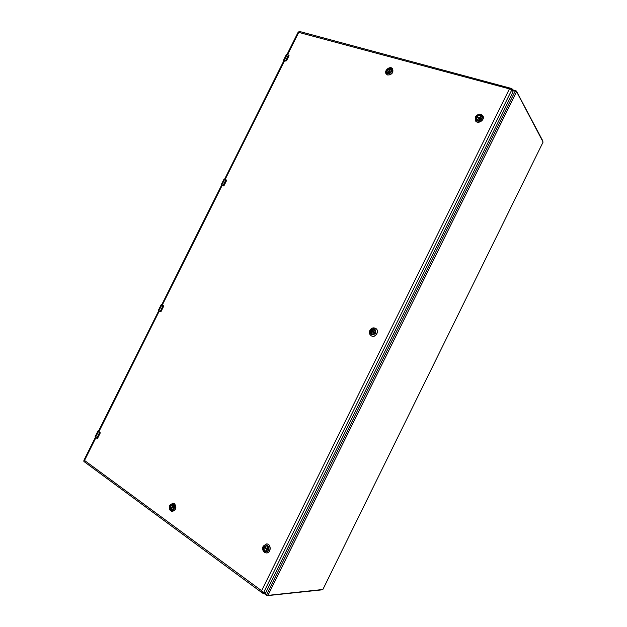 <?xml version="1.0" encoding="UTF-8"?>
<svg xmlns="http://www.w3.org/2000/svg" width="627" height="627" viewBox="0 0 627 627"><rect width="100%" height="100%" fill="white"/><g stroke="black" fill="none" stroke-linecap="round" stroke-linejoin="round"><path stroke-width="0.94" d="M542.857 140.989L516.389 91.04L512.565 89.763M263.622 593.205L267.306 595.65L321.917 589.858M264.241 593.142L267.948 595.384L322.866 589.49L543.092 142.063L516.577 91.683L512.808 90.225M511.671 89.481L512.024 88.768L511.452 88.47L509.265 89.206L261.6 590.712L262.392 593.017L262.917 593.267L263.285 592.531L262.282 591.567M262.854 592.131L263.528 592.711L511.961 89.567L298.726 32.385L299.095 31.35L511.452 88.47M510.464 89.238L511.64 89.473M84.026 461.448L95.923 437.662M84.222 460.727L83.869 460.39L84.52 460.453L261.6 590.712L263.528 592.711L265.872 592.484L513.09 91.855L511.961 89.567M287.581 54.667L298.726 32.385L298.272 31.961L298.758 32.087M265.511 592.515L265.252 593.04L262.917 593.267M512.024 88.768L512.933 91.377L513.176 90.923M371.019 330.899C371.85 329.559 372.924 329.159 374.241 329.7C375.299 330.445 375.565 331.487 375.04 332.819C374.209 334.152 373.143 334.552 371.835 334.026C370.761 333.29 370.486 332.239 371.019 330.899M375.079 332.835C372.242 335.092 370.847 334.426 370.91 330.837C373.739 328.579 375.126 329.246 375.079 332.835M370.251 330.523C373.974 327.553 375.808 328.43 375.738 333.156C371.999 336.127 370.173 335.249 370.251 330.523M371.443 335.892C375.691 338.188 379.782 330.484 375.479 328.297C373.19 327.349 371.317 328.039 369.867 330.366C368.942 332.718 369.413 334.528 371.302 335.821L371.443 335.892M371.356 335.853L371.419 335.884C375.644 338.423 379.986 330.609 375.597 328.36L375.534 328.329M372.399 334.238L371.004 331.236L374.883 333.094L371.004 331.236M375.142 332.569L371.709 330.923L371.45 331.448M371.709 330.923L371.302 330.554L374.711 330.061M476.677 117.171C478.08 115.329 479.506 115.062 480.956 116.371L480.987 118.44C479.592 120.274 478.174 120.549 476.724 119.255L476.677 117.171M481.042 118.425C478.127 120.87 476.63 120.431 476.575 117.1C479.49 114.655 480.98 115.094 481.042 118.425M475.869 116.896C477.703 113.087 483.668 114.827 481.755 118.636C479.898 122.453 473.957 120.682 475.869 116.896M477.178 121.975C481.771 121.889 483.629 119.788 482.766 115.681C480.243 113.393 477.766 113.855 475.329 117.053L475.407 120.69L477.178 121.975M475.454 120.752L475.493 120.815C477.892 124.844 485.564 119.655 482.853 115.815L482.814 115.752M477.029 119.608L476.63 117.547L480.791 118.777L476.63 117.539M480.917 118.581L477.108 117.688M477.225 117.484L476.951 116.849C478.393 115.344 479.741 115.211 480.98 116.434L481.16 116.802M264.116 547.144L265.997 545.851C267.847 546.297 268.458 547.59 267.831 549.738L265.966 551.039C264.1 550.6 263.481 549.307 264.116 547.144M267.854 549.793C265.103 551.846 263.818 550.953 263.998 547.097C266.741 545.035 268.027 545.937 267.854 549.793M263.387 546.673C265.276 542.77 270.417 546.329 268.466 550.216C266.553 554.143 261.435 550.537 263.387 546.673M264.453 552.34L266.389 552.951C271.193 553.085 271.24 543.711 266.451 543.938L263.16 546.188C262.188 548.68 262.619 550.733 264.453 552.34M266.467 552.951L266.546 552.951C271.35 553.085 271.389 543.711 266.6 543.938L266.53 543.938M266.467 550.961L266.028 551.023C264.351 550.71 263.685 549.558 264.022 547.567L264.798 547.167M266.24 545.866L264.382 546.885L267.972 549.385L264.398 546.885M266.06 545.866L266.499 545.921M267.862 549.667L264.68 547.442M388.058 73.014L387.267 72.497C386.694 70.318 387.635 69.127 390.088 68.939L390.887 69.464C391.452 71.65 390.503 72.834 388.058 73.014M390.088 68.821C391.867 70.922 391.17 72.332 387.988 73.053C386.216 70.945 386.914 69.534 390.088 68.821M387.651 73.72C384.382 72.826 387.18 67.214 390.425 68.147C393.709 69.025 390.903 74.676 387.651 73.72M392.635 72.262L392.518 68.727C390.135 65.302 383.512 70.851 386.232 73.994L387.596 74.887C389.68 75.24 391.366 74.362 392.635 72.262M386.287 74.057L387.698 75.021C391.953 74.715 393.591 72.661 392.627 68.868L392.573 68.798M391.005 69.636L390.378 69.119L388.411 73.077L390.386 69.142M387.51 72.74L387.321 72.536C386.694 70.608 387.517 69.409 389.782 68.946L390.237 69.409M173.099 505.158C174.478 507.298 174.055 508.787 171.837 509.633L171.022 509.336C169.651 507.188 170.074 505.699 172.307 504.868L173.099 505.158M170.936 509.414C169.549 506.451 170.27 505.009 173.091 505.08C174.478 508.042 173.757 509.485 170.936 509.414M173.428 504.39C176.226 506.35 173.35 512.134 170.591 510.096C167.817 508.129 170.677 502.376 173.428 504.39M169.752 505.284C168.694 508.583 169.486 510.629 172.135 511.42C175.999 509.947 176.728 507.361 174.33 503.646L172.958 503.144L169.752 505.284M172.221 511.428L172.307 511.428C176.163 509.963 176.892 507.368 174.494 503.661L173.044 503.152M171.477 509.202L170.834 509.093C169.807 506.929 170.317 505.527 172.37 504.892L172.66 504.939M172.198 509.61L171.351 509.461L173.381 505.417L171.351 509.461M288.89 55.16L288.953 55.858L288.381 54.972L288.89 55.787L286.5 60.568L283.482 60.6M288.89 55.787L286.555 60.639M286.421 60.819L285.669 60.968L286.5 60.568M285.677 60.835L284.18 60.521L283.741 60.991M286.531 54.51L288.381 54.972L285.481 60.905M97.585 438.226L96.848 438.304L97.734 438.022L100.171 433.147L99.912 432.207L100.249 432.904M95.539 437.387L95.139 436.925M98.658 430.749L100.093 433.116L97.647 437.991L96.848 438.21L95.1 436.753L98.055 430.851L99.803 432.293M223.91 185.757L223.165 185.882L224.058 185.553L226.48 180.756L225.986 179.784L226.535 180.505M224.16 179.157L225.979 179.784L226.386 180.701L223.98 185.514L223.165 185.882L221.864 185.365M160.967 311.556L160.23 311.658L161.108 311.353L163.537 306.509L163.263 305.6L163.608 306.266M160.042 311.556L158.506 310.592M161.249 304.573L163.263 305.6L163.459 306.47L161.029 311.321L160.222 311.548L158.858 310.796L158.317 310.436L161.249 304.573L163.161 305.678M266.522 595.337L266.71 594.945M516.577 91.683L267.948 595.384M515.292 90.891L266.522 594.819M262.541 591.982L263.285 592.531M511.201 89.363L510.676 89.222M225.14 179.44L284.556 60.701M162.283 305.051L222.123 185.474M99.003 431.509L159.242 311.117M375.158 332.545L371.278 330.688M371.302 330.554L375.197 332.428M374.813 333.196L370.918 331.33M481.081 118.237L476.912 117.014M476.951 116.849L481.136 118.088M480.744 118.848L476.575 117.617M264.124 547.442L267.713 549.95M264.406 546.783L268.003 549.291M267.627 550.083L264.022 547.567M389.923 69.009L387.948 72.983M387.799 72.92L389.782 68.946M390.433 69.127L388.466 73.077M173.005 505.096L170.975 509.171M173.405 505.44L171.39 509.5M170.834 509.093L172.864 505.017M288.577 55.035L289.031 55.599M285.779 61.07L284.274 60.615L285.779 61.07L286.578 60.639L288.969 55.858M284.274 60.615L283.78 60.913M284.18 60.521L287.072 54.588L286.343 54.604L287.142 54.541M100.093 433.116L97.741 437.999M97.647 437.991L97.107 438.383M96.832 438.289L99.74 432.097M96.66 438.171L95.547 437.301L98.619 431.313M95.1 436.753L96.848 438.21M98.22 430.773L98.611 430.741M226.308 179.949L226.48 180.756L224.051 185.561M223.275 185.953L221.856 185.365L223.267 185.953L223.98 185.514M221.739 185.286L221.096 184.981L224.011 179.165L225.892 179.839L222.969 185.678L221.731 185.161L224.646 179.33L225.986 179.784M161.79 304.675L163.373 305.647L163.537 306.501M163.459 306.47L161.131 311.36L160.34 311.705M161.899 304.863L158.858 310.796L160.222 311.658L163.083 305.506M298.272 31.961L286.994 54.502M283.953 60.56L224.584 179.212M221.558 185.247L161.75 304.753M158.717 310.827L98.51 431.125M95.422 437.301L83.869 460.39M83.877 461.456L262.392 593.017M265.527 592.515L265.276 593.032M283.812 60.584L284.29 60.631M283.694 60.944L283.451 60.388L286.343 54.604M100.054 432.238L100.195 433.139M221.425 185.208L221.856 185.365M221.433 185.388L221.096 184.981M224.74 179.275L224.011 179.165M163.373 305.647L161.609 304.659M158.866 310.906L158.317 310.436"/></g></svg>
